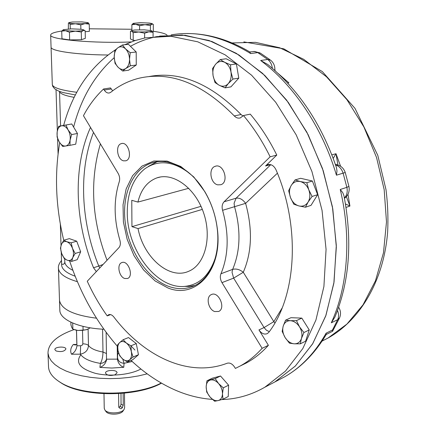 <?xml version="1.0" encoding="UTF-8"?>
<svg xmlns="http://www.w3.org/2000/svg" width="436" height="436" viewBox="0 0 436 436"><rect width="100%" height="100%" fill="white"/><g stroke="black" fill="none" stroke-linecap="round" stroke-linejoin="round"><path stroke-width="0.65" d="M222.578 210.31L245.61 203.345C242.732 199.372 239.549 197.661 236.072 198.211L234.083 203.296L234.53 206.653C241.021 230.148 240.4 251.054 232.655 269.372L220.943 273.764C228.628 255.267 229.173 234.116 222.578 210.31C221.657 206.746 222.158 203.901 224.088 201.77L270.135 156.807C262.576 141.438 253.692 127.683 243.484 115.535L240.274 117.938C238.116 118.505 236.116 117.829 234.268 115.916C202.5 83.576 170.808 71.003 139.182 78.191C128.713 80.785 119.257 85.472 110.815 92.252L109.42 92.955C107.474 93.32 105.746 92.35 104.242 90.039L103.594 88.982C95.637 96.449 88.922 105.349 83.456 115.693L118.102 173.326C119.666 176.16 120.047 178.978 119.251 181.774C113.583 199.857 113.796 219.335 119.889 240.198C120.728 243.37 120.412 245.85 118.941 247.637L87.26 281.236C92.928 293.619 99.577 305.167 107.207 315.893L109.948 314.52M103.594 88.982L110.51 87.93L112.679 90.808M149.068 76.534C179.937 70.845 210.604 83.51 241.059 114.526L234.268 115.916M242.999 116.052L241.059 114.526M243.484 115.535L250.264 114.139C260.428 126.189 269.274 139.831 276.784 155.074L265.562 165.969L267.491 164.754C271.05 163.882 273.895 165.571 276.021 169.822C300.933 227.625 296.3 296.469 268.865 332.265L267.333 333.605C264.287 334.799 261.496 333.562 258.951 329.91L268.396 345.312C261.709 352.713 254.362 358.605 246.367 362.986L241.593 365.313M96.345 271.601L93.527 267.753C74.719 221.581 72.638 167.168 90.514 127.443M131.056 360.43C144.212 372.747 158.328 382.367 173.419 389.283C186.194 395.081 199.192 398.455 212.408 399.398M221.87 399.567C236.912 399.125 251.229 395.016 264.832 387.233L285.444 371.14L302.813 348.549L315.937 320.013L323.91 286.485L326.063 249.365L322.051 210.397L311.942 171.566L296.202 134.888L275.694 102.247L251.572 75.199L225.156 54.854L197.802 41.823L170.787 36.248L145.215 37.856L134.691 40.684L124.68 44.728M115.507 49.742C90.138 66.588 72.85 91.805 63.645 125.399M59.727 142.73C54.386 174.438 55.721 206.958 63.743 240.291M69.624 260.935C80.431 293.564 96.421 322.09 117.589 346.522M267.628 385.762L274.805 381.985L295.254 366.12L312.552 343.96L325.708 316.035L333.851 283.269L336.33 246.994L332.788 208.877L323.256 170.808L308.17 134.729L288.332 102.455L264.837 75.504L238.944 54.98L211.967 41.518L185.158 35.294L159.614 36.084M277.896 380.361L285.068 376.59L274.805 381.985L295.423 365.951L312.825 343.514L325.992 315.223L334.041 282.032L336.303 245.326L332.428 206.833L322.477 168.492L306.911 132.293L286.577 100.089L262.614 73.412L236.339 53.35L209.084 40.51L182.128 35.033L156.573 36.651C147.292 38.575 138.583 41.796 130.457 46.32M114.232 57.65C94.59 75.194 81.052 98.329 73.619 127.067M110.597 314.618L107.207 315.893M268.396 345.312L262.134 348.315L221.973 282.626C220.229 279.531 219.886 276.577 220.943 273.764M108.929 314.639L108.635 314.748C110.357 314.127 112.096 314.874 113.845 316.994C143.973 356.588 188.935 377.979 227.129 363.248C229.87 362.501 232.383 363.831 234.672 367.237L235.38 368.42L240.116 366.033C248.111 361.651 255.452 355.749 262.134 348.315M276.784 155.074L270.135 156.807M217.722 184.848C210.31 183.42 208.201 168.236 215.182 166.312C223.505 162.928 229.434 182.144 220.872 184.717L217.722 184.848M124.669 278.484C118.93 276.751 116.608 264.265 121.748 262.625C128.042 259.633 134.119 276.233 127.557 278.495L124.669 278.484M214.708 311.549C208.217 309.549 205.634 296.807 211.297 294.616C218.507 290.725 226.23 308.317 218.676 311.462L214.708 311.549M123.573 160.84C117.131 159.631 115.175 144.997 121.306 143.629C128.391 141.068 133.078 159.02 125.802 160.802L123.573 160.84M167.871 287.934C195.9 299.592 223.287 269.83 217.204 227.837C215.455 214.834 211.318 202.756 204.795 191.589L193.742 176.902L180.766 166.465L167.053 161.08L153.777 161.026L142 166.105L132.577 175.719L126.135 188.973L123.034 204.789L123.404 221.984L127.165 239.353L134.032 255.703L143.548 269.906L155.091 280.937L167.871 287.934M108.635 314.748L107.779 315.332M168.77 286.419C177.561 289.542 185.916 289.39 193.84 285.967C210.506 278.893 220.796 254.602 217.101 227.505C215.395 214.79 211.346 202.969 204.958 192.047C191.399 168.732 168.797 157.069 151.723 162.944C131.961 169.359 121.306 196.047 125.459 224.093C129.525 252.161 147.657 278.773 168.77 286.419M103.059 264.483L98.776 266.058C81.003 222.409 78.257 171.37 93.506 132.419M221.973 282.626L233.647 278.124L243.283 272.266C239.675 269.443 236.132 268.478 232.655 269.372L232.034 272.26L233.647 278.124L264.069 327.572L273.824 321.632L274.871 323.032M120.99 393.468L121.05 404.368L120.265 406.281L118.848 407.529M120.205 406.363L122.489 407.676M123.045 410.963L123.012 411.006C120.848 414.832 108.608 415.301 106.057 411.644L105.828 411.328M121.077 404.177L123.235 405.366M124.483 393.163L124.625 407.693L124.113 409.355C121.677 413.666 107.801 414.2 104.923 410.069L104.242 408.287M118.597 393.626L118.756 406.897C120.658 409.878 122.156 409.175 123.263 404.782L123.143 393.288M184.488 286.414L189.388 286.398L194.936 285.449M157.118 161.74L148.327 166.454M190.036 173.724C173.435 160.966 158.301 159.374 144.638 168.955C133.154 178.422 127.361 192.816 127.268 212.147C126.794 249.686 156.513 289.411 184.842 286.387C199.448 284.822 209.672 275.132 215.504 257.322M137.918 202.086L131.77 200.304L131.945 226.649L138.032 228.568C143.531 257.496 169.479 280.255 188.864 271.203C204.904 264.592 212.196 237.642 203.568 212.773C195.143 187.829 173.228 172.084 156.911 177.883C147.286 181.518 140.953 189.584 137.918 202.086L188.777 188.287M138.032 228.568L202.315 209.4M131.945 226.649L201.001 206.321M161.222 383.01C135.563 396.744 81.826 396.417 60.272 382.318C52.898 377.767 48.985 372.72 48.538 367.188L48.505 366.3M161.484 383.162C136.839 397.18 82.933 397.223 61.432 383.13L58.609 381.266M56.113 350.98C61.095 352.163 64.354 351.514 65.896 349.029C65.95 346.053 54.396 346.68 54.86 349.634L56.113 350.98M115.202 374.726L117.061 372.726C117.153 369.412 105.071 369.826 105.517 373.129C107.016 375.521 110.243 376.055 115.202 374.726M122.756 359.041L124.058 363.297L123.77 367.281C120.254 365.995 118.129 363.275 117.393 359.139L117.235 346.119M118.668 353.111L117.606 354.55L117.54 357.487C117.976 361.03 120.151 362.965 124.058 363.297L132.206 361.493M106.133 332.319L106.526 360.022C105.485 363.782 103.278 366.235 99.899 367.379L111.769 368.049L123.77 367.281M106.575 359.013C105.621 361.738 103.561 363.199 100.4 363.39C102.008 360.73 102.869 356.942 102.989 352.021L106.482 353.542M88.099 329.098L88.475 345.535C88.094 350.255 85.38 353.133 80.333 354.179L71.466 354.206C74.507 352.637 76.333 349.825 76.938 345.77L76.513 330.259M102.585 329.164L102.989 352.021C95.757 350.767 90.922 348.604 88.475 345.535C87.516 344.456 85.641 343.895 82.845 343.846L82.197 345.219L80.649 345.759L80.333 354.179C83.456 358.594 90.143 361.667 100.4 363.39L99.899 367.379M76.845 344.304L75.281 345.029L73.352 344.467C70.654 347.645 70.027 350.893 71.466 354.206M103.893 329.235C79.09 328.177 60.048 319.681 59.846 310.541L59.825 309.892M96.476 318.198C73.537 315.217 61.214 309.293 59.509 300.431C61.214 309.293 73.537 315.217 96.476 318.198M147.205 373.848L138.506 375.914L129.203 377.423L119.508 378.339L109.654 378.633L99.882 378.295L90.421 377.331L81.499 375.772L73.324 373.657L66.081 371.047L59.923 368.006L54.969 364.616L51.301 360.954L48.974 357.111L48.004 353.171C48.047 344.086 55.83 336.554 71.346 330.57L74.071 329.594M131.901 29.267L89.336 28.792M61.83 31.011C54.32 32.177 50.598 33.539 50.663 35.103C49.524 39.578 94.579 43.605 131.247 41.921M167.053 35.142C165.642 33.692 161.058 32.4 153.303 31.272M51.061 47.034L51.067 47.273C50.843 51.039 76.998 54.794 107.899 55.001C76.998 54.794 50.843 51.039 51.067 47.273L51.061 47.034M81.27 31.997L81.445 39.692L85.336 38.346L85.167 30.738L83.211 30.427L81.27 31.997L75.341 31.158L69.438 32.199L65.542 30.722C63.356 30.406 62.67 30.057 63.465 29.675L71.624 28.863L81.27 29.288L83.331 29.713L83.211 30.427C81.805 30.836 79.183 31.076 75.341 31.158L65.542 30.722L61.727 31.125L63.269 29.779M69.438 32.199L69.651 39.921L61.956 38.788L61.727 31.125M81.445 39.692L69.651 39.921M151.728 30.814L153.074 32.329L148.867 31.823L144.621 33.185L138.882 31.997C135.176 31.817 132.8 31.506 131.759 31.07L131.814 30.504L134.626 29.997L144.458 29.833L151.575 30.733C152.431 31.169 151.526 31.534 148.867 31.823L138.882 31.997L133.165 32.678L131.759 31.07L130.468 31.267L130.429 38.924L133.209 40.352L133.165 32.678M153.074 32.329L153.074 36.602M144.621 33.185L144.627 37.976M135.405 40.45L133.209 40.352M149.444 23.059L151.837 23.528L151.864 24.073L150.398 25.506L144.997 24.71L139.585 25.67L135.71 24.312C133.389 24.013 132.593 23.686 133.318 23.337L140.294 22.677L149.444 23.059M152.698 31.768L153.303 31.523L153.309 24.394L151.864 24.073L144.997 24.71L135.71 24.312L131.874 24.716L133.307 23.337M150.398 25.506L150.398 30.406M139.585 25.67L139.602 29.757M131.874 24.716L131.906 30.466M72.403 22.007L81.843 21.876L88.143 22.677L89.244 24.138L85.004 23.626L75.433 23.762C72.005 23.604 69.907 23.331 69.133 22.945L69.259 22.525L72.403 22.007M88.143 22.677C88.731 23.059 87.685 23.375 85.004 23.626L80.774 24.874L75.433 23.762L70.152 24.421L69.133 22.945L68.398 23.026L68.338 28.983M89.244 24.138L89.391 31.332L85.189 31.724M80.774 24.874L80.873 29.234M70.152 24.421L70.272 28.896M75.003 329.883L78 330.483L86.41 329.758L90.306 327.834M70.872 322.193L70.954 325.005L71.935 327.834L72.877 329.169L78 330.483L83.096 330.275L87.189 329.485M72.877 329.169L72.703 323.022M83.096 330.275L82.998 326.362M59.176 141.836C57.405 138.67 56.74 135.318 57.176 131.781L58.686 126.293L65.961 125.012L68.092 129.923C69.896 133.138 70.567 136.533 70.098 140.114C69.46 143.569 67.962 145.542 65.602 146.027C63.198 146.256 61.056 144.856 59.176 141.836L57.089 136.975L57.176 131.781C57.775 128.337 59.252 126.342 61.596 125.781C64.005 125.492 66.168 126.871 68.092 129.923L71.651 134.582L70.098 140.114L69.962 145.335L62.675 146.441L59.176 141.836M58.686 126.293L71.766 123.966L77.445 133.481L75.728 144.18L69.962 145.335M65.961 125.012L71.766 123.966M71.651 134.582L77.445 133.481M67.335 260.243C64.942 259.235 63.067 257.033 61.721 253.632L60.435 248.177L61.427 244.416L63.781 240.231L66.779 241.718C69.199 242.689 71.095 244.896 72.474 248.351C73.7 251.877 73.788 254.978 72.73 257.66C71.526 260.15 69.727 261.011 67.335 260.243L64.359 258.684L61.721 253.632C60.506 250.166 60.408 247.098 61.427 244.416C62.588 241.898 64.375 240.999 66.779 241.718L71.161 242.819L72.474 248.351L75.145 253.48L72.73 257.66L71.689 261.393L67.335 260.243M63.781 240.231L69.335 238.628L76.714 241.195L80.676 251.795L77.199 259.682L71.689 261.393M71.161 242.819L76.714 241.195M75.145 253.48L80.676 251.795M129.596 359.793C127.688 361.291 125.47 361.09 122.93 359.182L119.753 355.852L118.014 350.609L117.595 344.811L119.687 342.554C121.557 341.001 123.775 341.159 126.342 343.039C128.871 345.138 130.538 348.026 131.34 351.705C131.955 355.362 131.378 358.054 129.596 359.793L127.448 361.978L122.93 359.182C120.445 357.079 118.805 354.223 118.014 350.609C117.393 347.007 117.949 344.32 119.687 342.554L123.121 339.737L126.342 343.039L130.914 345.819L131.34 351.705L133.078 357.024L129.596 359.793M123.121 339.737L128.511 337.557L136.299 343.59L138.446 354.735L132.795 359.684L127.448 361.978M130.914 345.819L136.299 343.59M133.078 357.024L138.446 354.735M222.48 393.888C222.262 397.561 220.818 399.79 218.136 400.575L214.637 401.245L210.01 396.967L206.697 392.057L206.168 386.759C206.342 383.13 207.754 380.884 210.392 380.029C213.144 379.44 215.875 380.612 218.578 383.538C221.172 386.661 222.474 390.111 222.48 393.888L222.97 399.234L218.136 400.575C215.368 401.093 212.659 399.888 210.01 396.967C207.471 393.882 206.19 390.482 206.168 386.759L206.936 380.802L215.193 378.606L218.578 383.538L223.287 387.849L222.48 393.888M206.936 380.802L212.267 378.214L220.523 376.006L228.595 385.184L228.257 396.515L222.97 399.234M215.193 378.606L220.523 376.006M223.287 387.849L228.595 385.184M299.532 326.869C301.87 330.848 302.508 334.728 301.45 338.516L300.306 343.83L294.186 343.813L289.428 343.154L285.128 337.584C282.844 333.682 282.201 329.856 283.204 326.112C284.441 322.509 286.817 320.705 290.343 320.689C293.929 320.989 296.992 323.049 299.532 326.869L303.914 332.526L301.45 338.516C300.148 342.124 297.723 343.89 294.186 343.813C290.616 343.432 287.597 341.361 285.128 337.584L282.152 331.404L283.204 326.112L285.585 320.166L290.343 320.689L296.469 320.613L299.532 326.869M300.306 343.83L305.614 341.192L309.238 329.948L303.914 332.526M285.585 320.166L290.959 317.697L301.826 318.117L309.238 329.948M296.469 320.613L301.826 318.117M300.219 181.529C304.072 182.597 306.922 185.355 308.775 189.802L312.094 196.467L308.089 202.086L305.473 207.209L298.933 205.939C295.134 204.806 292.338 202.059 290.54 197.693C288.97 193.235 289.166 189.191 291.144 185.567C293.341 182.139 296.366 180.793 300.219 181.529L306.824 182.711L308.775 189.802C310.372 194.363 310.143 198.456 308.089 202.086C305.81 205.476 302.758 206.762 298.933 205.939L293.804 204.233L290.54 197.693L288.643 190.728L291.144 185.567L295.041 179.948L300.219 181.529M312.094 196.467L317.631 194.685L311.004 205.367L305.473 207.209M295.041 179.948L300.638 178.291L312.394 181.022L317.631 194.685M306.824 182.711L312.394 181.022M215.673 64.168C218.262 61.367 221.248 60.735 224.638 62.283L230.508 64.801L230.993 72.06L232.922 79.079L228.262 83.614C225.619 86.35 222.627 86.917 219.297 85.309C216.043 83.418 213.967 80.197 213.068 75.641C212.387 71.035 213.259 67.215 215.673 64.168L220.256 59.574L224.638 62.283C227.957 64.147 230.077 67.406 230.993 72.06C231.658 76.758 230.748 80.611 228.262 83.614L225.08 87.87L219.297 85.309L214.992 82.529L213.068 75.641L212.583 68.512L215.673 64.168M230.508 64.801L236.405 63.939L238.786 78.126L230.938 86.868L225.08 87.87M232.922 79.079L238.786 78.126M220.256 59.574L226.175 58.756L236.405 63.939M114.21 56.958C114.254 52.745 115.48 49.682 117.894 47.775L122.423 44.979L125.573 48.908L130.217 52.696L129.53 59.361C129.454 63.634 128.189 66.692 125.737 68.528C123.197 70.092 120.652 69.667 118.107 67.258C115.66 64.626 114.363 61.193 114.21 56.958L114.87 50.385L117.894 47.775C120.418 46.14 122.979 46.516 125.573 48.908C128.075 51.562 129.394 55.045 129.53 59.361L130.304 65.814L125.737 68.528L122.669 71.03L118.107 67.258L115.022 63.324L114.21 56.958M122.423 44.979L128.424 44.314L136.201 51.982L136.261 65.024L128.615 70.212L122.669 71.03M130.217 52.696L136.201 51.982M130.304 65.814L136.261 65.024M134.931 350.043L130.871 345.797M60.593 125.95L59.525 91.435M61.247 252.21L61.629 264.036C63.285 264.745 64.348 264.14 64.811 262.221L64.713 258.93M61.029 245.463L60.342 224.022M58.081 153.75L57.59 138.495M57.345 130.805L56.026 89.794M338.63 307.326L339.055 307.93C340.805 311.168 340.974 314.47 339.562 317.844L337.704 319.67L331.316 322.793C347.705 287.008 351.71 237.631 340.249 189.491L342.74 192.608L343.944 195.704C352.577 240.923 349.568 281.373 334.913 317.048L331.316 322.793M345.492 203.961L349.928 206.054L346.048 207.416M346.189 196.173L349.928 206.054L347.966 194.293M335.398 164.437L335.546 164.454C340.391 165.222 343.623 167.904 345.236 172.503L336.439 175.196C322.417 127.617 293.799 85.134 260.663 60.495L267.813 64.517C298.622 89.702 321.485 124.004 336.407 167.419L336.99 170.983L336.439 175.196M337.976 165.293L336.003 153.712L331.883 154.856M333.218 158.355L336.003 153.712L340.609 166.285M260.663 60.495L267.731 59.459L270.669 60.239C273.41 62.533 274.811 65.493 274.871 69.111L274.636 70.289M326.27 334.401L326.117 333.169C315.086 352.664 301.401 367.139 285.068 376.59C301.445 367.107 315.173 353.046 326.27 334.401M332.379 331.398L332.494 329.987L326.117 333.169M186.951 33.55C207.858 33.458 228.813 39.589 249.812 51.949L250.651 53.563C223.134 36.722 196.631 30.493 171.135 34.88M59.487 299.799L59.846 310.541M282.119 308.034L273.824 321.632L243.283 272.266C251.954 252.188 252.727 229.216 245.61 203.345L277.405 173.201M107.043 260.254C91.724 219.973 89.505 181.18 100.389 143.864M99.779 267.96L98.776 266.058L93.527 267.753M104.242 90.039L111.158 88.982M269.317 331.633L266.445 330.259L264.069 327.572L258.951 329.91M270.778 164.683L236.072 198.211L224.088 201.77M270.56 164.623L265.562 165.969M140.904 368.998C130.211 374.911 109.801 376.884 95.222 373.292C80.001 368.72 75.194 362.572 80.807 354.839M117.606 354.55L117.502 346.424M117.54 357.487L117.393 359.139L106.575 359.177M82.845 343.846L82.508 330.504M80.649 345.759L76.938 345.77L76.861 344.783M76.856 344.691L76.458 330.254M73.352 344.467L76.687 344.456M332.494 329.987L337.704 319.67C338.886 316.879 338.821 313.811 337.513 310.459M335.557 164.901C339.181 166.165 341.699 168.917 343.105 173.157L346.876 187.338L340.249 189.491M272.369 68.299C271.879 64.468 270.336 61.52 267.731 59.459L257.758 52.593L250.651 53.563M74.191 97.364C65.051 95.707 60.163 93.773 59.53 91.565M64.811 262.221C65.242 265.175 67.94 267.884 72.91 270.342M344.413 198.031C346.931 195.246 347.754 191.682 346.876 187.338L348.931 186.412L345.236 172.503M249.812 51.949L254.744 51.475L260.63 53.296L270.08 59.803M278.261 73.602L288.888 82.813L287.618 83.036M343.519 290.48L343.895 288.845M322.084 341.094L328.025 338.042L346.931 324.084L363.035 304.829L375.472 280.779L383.484 252.771L386.487 221.929L384.176 189.644L376.535 157.467L363.907 126.985L346.936 99.681L326.515 76.807L303.718 59.312L279.661 47.753L255.452 42.336L232.105 42.941M58.419 267.84L58.44 268.385C59.067 273.732 65.389 278.168 77.412 281.689M61.629 264.036C61.253 268.707 65.765 272.773 75.172 276.233M76.812 92.285C61.22 90.301 53.056 87.75 52.315 84.633L52.304 84.333M274.805 381.985L264.832 387.233M246.367 362.986L240.116 366.033M156.437 161.838L151.723 162.944M204.958 192.047L204.795 191.589M217.101 227.505L217.204 227.837M268.293 164.536L267.491 164.754M121.306 143.629L121.922 143.499M211.297 294.616L211.798 294.42M121.748 262.625L122.173 262.483M215.182 166.312L215.984 166.105M123.012 411.006L124.113 409.355M106.057 411.644L104.923 410.069M104.248 408.45L103.986 393.73M184.842 286.387L189.388 286.398M156.911 177.883L160.377 177.011M61.432 383.13L60.272 382.318M106.558 359.722L106.526 360.022M48.004 353.171L48.538 367.188M75.401 94.966L62.937 92.53L58.386 90.982L54.663 88.824L52.751 86.383L52.315 84.633L50.663 35.103M83.728 29.942L84.273 30.258M131.558 30.651L130.844 31.054M152.164 23.724L152.785 24.089M69.052 22.65L68.632 22.895M338.827 307.549L338.674 307.206M344.473 198.353C348.348 195.257 349.836 191.295 348.947 186.461M274.86 69.449L275.132 70.73M259.943 52.865L253.719 51.426M326.221 334.477L332.521 331.327M339.519 317.942L332.613 331.218M322.128 341.028L328.025 338.042C360.441 319.937 383.925 280.195 387.637 231.908C388.318 218.033 387.773 203.961 386.007 189.698L377.794 155.352L355.002 108.373L322.302 71.564L283.765 48.81L243.828 41.9M59.509 300.431L58.44 268.385C58.064 266.107 59.089 263.475 61.514 260.488"/></g></svg>
